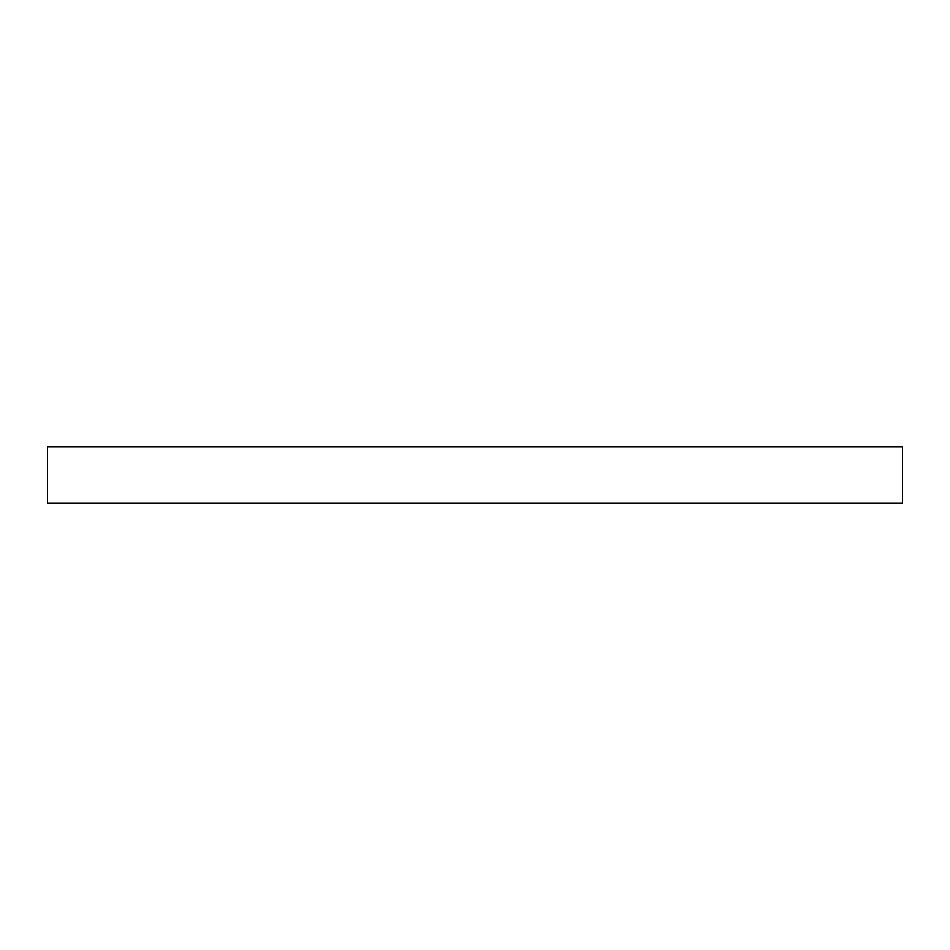 <?xml version="1.0" encoding="UTF-8"?>
<svg xmlns="http://www.w3.org/2000/svg" width="950" height="950" viewBox="0 0 950 950"><rect width="100%" height="100%" fill="white"/><g stroke="black" fill="none" stroke-linecap="round" stroke-linejoin="round"><path stroke-width="1.43" d="M902.5 503.215L47.5 503.215L47.5 446.785L902.5 446.785L902.5 503.215"/></g></svg>
